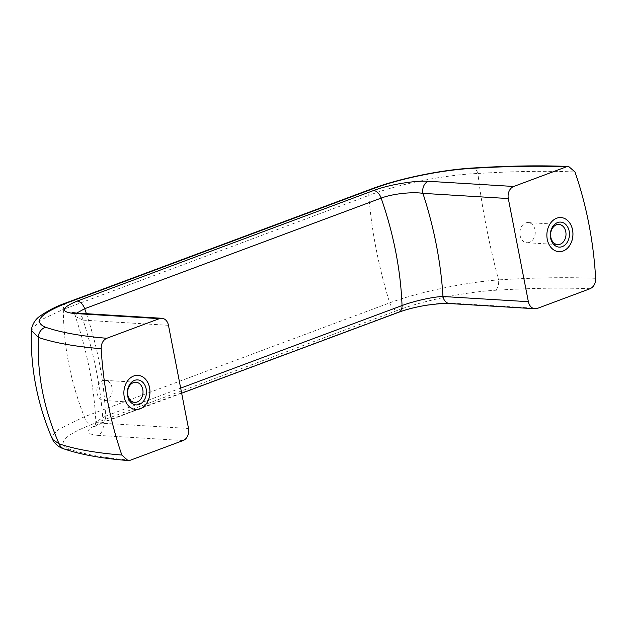<?xml version="1.0" encoding="UTF-8"?>
<svg xmlns="http://www.w3.org/2000/svg" width="627" height="627" viewBox="0 0 627 627"><rect width="100%" height="100%" fill="white"/><g stroke="black" fill="none" stroke-linecap="round" stroke-linejoin="round"><path stroke-width="0.47" stroke-dasharray="3.13 2.35" d="M135.847 409.462L135.879 409.462A17.086 13.034 -86.5 0 1 135.847 409.462A17.086 13.034 -86.5 0 1 124.232 397.126A17.086 13.034 -86.5 0 1 137.916 375.346A17.086 13.034 -86.5 0 1 137.932 375.346L137.916 375.346M529.431 242.335A10.095 7.696 -86.5 0 1 526.939 242.72A10.095 7.696 -86.5 0 1 519.869 233.824A10.095 7.696 -86.5 0 1 525.669 222.953A10.095 7.696 -86.5 0 1 528.161 222.569A10.095 7.696 -86.5 0 1 535.231 231.465A10.095 7.696 -86.5 0 1 529.431 242.335M102.663 380.746A10.095 7.696 -86.5 0 1 105.164 380.37A10.095 7.696 -86.5 0 1 112.233 389.265A10.095 7.696 -86.5 0 1 106.433 400.128A10.095 7.696 -86.5 0 1 103.941 400.512A10.095 7.696 -86.5 0 1 96.871 391.616A10.095 7.696 -86.5 0 1 102.663 380.746M558.876 251.67L558.845 251.662A17.086 13.034 -86.5 0 1 558.845 251.662A17.086 13.034 -86.5 0 1 547.23 239.326A17.086 13.034 -86.5 0 1 560.914 217.553A17.086 13.034 -86.5 0 1 560.93 217.553L560.946 217.553M130.494 460.171C105.062 458.086 84.684 454.426 69.37 449.183C56.359 443.704 63.836 435.444 91.801 424.393A9.766 5.98 69.5 0 1 84.261 416.79C70.349 380.973 63.382 345.163 63.374 309.354L368.794 195.42C371.537 230.556 378.496 266.373 389.68 302.857C419.008 291.963 464.795 282.432 498.575 279.885C488.801 243.01 481.904 207.537 477.892 173.483C513.991 171.273 546.352 170.763 574.983 171.963M590.031 288.741C562.113 287.589 530.56 288.099 495.369 290.27C464.889 292.017 423.586 300.482 397.22 310.459A9.766 5.98 69.5 0 1 389.68 302.857L84.261 416.79L59.009 429.181L53.24 434.723L52.511 439.402M31.35 330.413L39.822 320.436L63.374 309.354A9.766 5.98 -110.5 0 1 66.517 302.723M371.936 188.79A9.766 5.98 -110.5 0 0 368.794 195.42C398.059 184.181 443.838 174.902 477.892 173.483A9.766 5.094 -93.5 0 0 472.891 168.005M595.65 278.302C567.043 277.11 534.682 277.636 498.575 279.885A9.766 5.094 86.5 0 1 495.369 290.27M86.393 313.696A244.115 149.555 69.5 0 1 105.571 416.148L95.837 421.83L103.126 423.28A9.766 7.446 -86.5 0 1 97.718 435.357C83.767 433.813 84.802 429.699 100.837 422.998L397.299 312.411C412.785 306.509 438.869 302.222 452.028 303.186A9.766 7.446 -86.5 0 1 449.606 303.554M69.37 449.183A9.766 8.99 -71.1 0 1 64.377 449.042M76.439 313.085A9.766 7.446 -86.5 0 1 83.078 320.138L75.365 316.47C87.388 352.115 94.207 387.235 95.837 421.83L95.837 421.83C95.461 424.753 94.928 426.391 94.246 426.752L102.428 422.77A9.766 5.98 69.5 0 1 100.837 422.998M72.081 312.458C72.708 312.34 73.806 313.68 75.365 316.47L76.69 313.1M181.665 393.215L102.428 422.77A9.766 5.98 69.5 0 0 105.571 416.148L180.678 388.129M397.299 312.411A9.766 5.98 -110.5 0 0 398.89 312.183M168.467 325.319L83.078 320.138A273.403 167.503 69.5 0 1 103.126 423.28L188.515 428.468M537.417 308.374L452.028 303.186M97.718 435.357L183.108 440.538M397.22 310.459L91.801 424.393M526.939 242.72L557.693 244.585M528.161 222.569L558.916 224.442M103.941 400.512L134.695 402.377M105.164 380.37L135.918 382.235"/><path stroke-width="0.94" d="M124.264 397.126A17.086 13.034 -86.5 0 1 137.948 375.346A17.086 13.034 -86.5 0 1 149.924 393.192A17.086 13.034 -86.5 0 1 135.879 409.462A17.086 13.034 -86.5 0 1 124.264 397.126M137.932 375.346A17.086 13.034 -86.5 0 1 149.892 393.192A17.086 13.034 -86.5 0 1 135.863 409.462M550.835 237.296A10.095 7.696 -86.5 0 1 556.423 224.819A10.095 7.696 -86.5 0 1 558.916 224.442A10.095 7.696 -86.5 0 1 565.985 234.976A10.095 7.696 -86.5 0 1 557.693 244.585A10.095 7.696 -86.5 0 1 550.835 237.296M550.6 238.072A12.532 9.562 -86.5 0 1 562.497 222.452A12.532 9.562 -86.5 0 1 566.549 243.3A12.532 9.562 -86.5 0 1 550.6 238.072M560.946 217.553A17.086 13.034 -86.5 0 1 572.921 235.399A17.086 13.034 -86.5 0 1 558.876 251.67A17.086 13.034 -86.5 0 1 547.261 239.334A17.086 13.034 -86.5 0 1 560.946 217.553A17.086 13.034 -86.5 0 1 572.89 235.399A17.086 13.034 -86.5 0 1 558.861 251.662M121.85 455.053A324.668 247.618 -86.5 0 1 101.182 348.706C75.068 346.582 54.149 342.82 38.427 337.42C36.852 373.614 43.741 409.078 59.11 443.822C74.809 449.183 95.727 452.921 121.85 455.053L127.955 460.531L130.494 460.171L183.108 440.538A9.766 7.446 -86.5 0 0 188.515 428.468L168.467 325.319A9.766 7.446 -86.5 0 0 161.829 318.273A9.766 7.446 -86.5 0 0 159.415 318.641L106.794 338.274C103.04 340.053 101.166 343.533 101.182 348.706M52.511 439.402L59.11 443.822A9.766 8.99 -71.1 0 0 64.377 449.042L64.377 449.042C60.184 447.89 56.602 445.374 53.64 441.494L52.511 439.402C37.338 404.243 30.284 367.916 31.35 330.413L38.427 337.42A9.766 8.99 108.9 0 1 45.669 327.286C60.991 332.522 81.361 336.19 106.794 338.274M535.003 308.743A9.766 7.446 -86.5 0 1 528.365 301.689L442.968 296.508A9.766 7.446 -86.5 0 0 449.606 303.554L535.003 308.743A9.766 7.446 -86.5 0 0 537.417 308.374L590.031 288.741C593.785 286.962 595.658 283.482 595.65 278.302A324.668 247.618 -86.5 0 0 574.983 171.963L568.65 166.469L566.338 166.845C538.421 165.693 506.859 166.194 471.669 168.373A9.766 5.094 -93.5 0 1 472.891 168.005C441.526 169.815 399.368 178.421 371.936 188.79L66.517 302.723C57.441 305.811 48.765 310.161 40.504 315.765C35.872 318.751 32.863 323.171 31.468 329.018L31.35 330.413M528.365 301.689L508.309 198.547L422.919 193.359A273.403 167.503 -110.5 0 1 442.968 296.508C433.257 296.72 413.836 301.085 402.032 305.553A244.115 149.555 -110.5 0 0 381.145 198.108C392.87 193.633 412.809 191.682 422.919 193.359A9.766 7.446 -86.5 0 1 428.327 181.289C415.129 180.317 388.999 184.636 373.606 190.514L77.145 301.101C61.109 307.818 60.067 311.933 74.025 313.461A9.766 7.446 -86.5 0 1 76.439 313.085L161.829 318.273M566.338 166.845L513.717 186.47L428.327 181.289M508.309 198.547A9.766 7.446 -86.5 0 1 513.717 186.47M76.69 313.1L84.684 308.703L381.145 198.108A9.766 5.98 -110.5 0 0 373.606 190.514M127.837 395.096A10.095 7.696 -86.5 0 1 133.426 382.619A10.095 7.696 -86.5 0 1 135.918 382.235A10.095 7.696 -86.5 0 1 142.987 392.776A10.095 7.696 -86.5 0 1 134.695 402.377A10.095 7.696 -86.5 0 1 127.837 395.096M127.602 395.864A12.532 9.562 -86.5 0 1 139.5 380.252A12.532 9.562 -86.5 0 1 143.552 401.092A12.532 9.562 -86.5 0 1 127.602 395.864M180.678 388.129L402.032 305.553A9.766 5.98 -110.5 0 1 398.89 312.183L181.665 393.215M77.145 301.101A9.766 5.98 69.5 0 1 84.684 308.703A244.115 149.555 69.5 0 1 86.393 313.696M471.669 168.373C441.196 170.121 399.885 178.585 373.527 188.562A9.766 5.98 -110.5 0 0 371.936 188.79M373.527 188.562L68.108 302.496A9.766 5.98 -110.5 0 0 66.517 302.723M68.108 302.496C40.144 313.547 32.667 321.808 45.669 327.286M74.025 313.461L159.415 318.641M568.65 166.469C540.309 165.301 508.395 165.81 472.891 168.005M127.955 460.531C101.989 458.447 80.797 454.614 64.377 449.042M449.606 303.554C446.589 303.053 439.119 303.586 427.191 305.153C419.22 306.337 407.605 308.939 398.89 312.183M76.439 313.085L72.081 312.458"/></g></svg>
